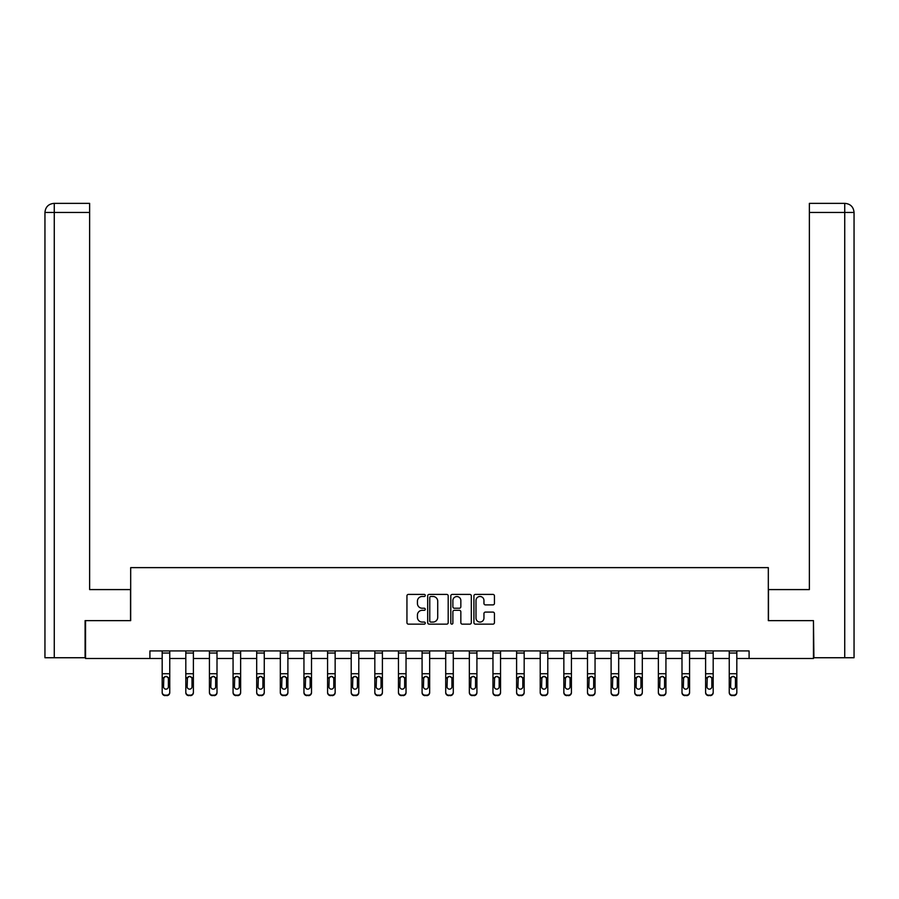 <?xml version="1.0" encoding="UTF-8"?>
<svg xmlns="http://www.w3.org/2000/svg" width="899" height="899" viewBox="0 0 899 899"><rect width="100%" height="100%" fill="white"/><g stroke="black" fill="none" stroke-linecap="round" stroke-linejoin="round"><path stroke-width="1.35" d="M425.272 595.453A1.045 1.045 0 0 0 424.227 594.408L408.427 594.408A1.483 1.483 0 0 0 406.944 595.891L406.944 622.659A1.483 1.483 0 0 0 408.427 624.142L424.227 624.142A1.045 1.045 0 0 0 425.272 623.097A1.045 1.045 0 0 0 424.227 622.063L422.182 622.063A4.753 4.753 0 0 1 417.428 617.298L417.428 615.073A4.753 4.753 0 0 1 422.182 610.32L424.227 610.32A1.045 1.045 0 0 0 425.272 609.275A1.045 1.045 0 0 0 424.227 608.23L422.182 608.23A4.753 4.753 0 0 1 417.428 603.476L417.428 601.251A4.753 4.753 0 0 1 422.182 596.486L424.227 596.486A1.045 1.045 0 0 0 425.272 595.453M492.944 604.892A1.483 1.483 0 0 0 494.439 603.398L494.439 595.891A1.483 1.483 0 0 0 492.944 594.408L475.402 594.408A1.483 1.483 0 0 0 473.919 595.891L473.919 622.659A1.483 1.483 0 0 0 475.402 624.142L492.944 624.142A1.483 1.483 0 0 0 494.439 622.659L494.439 613.59A1.483 1.483 0 0 0 492.944 612.095L485.438 612.095A1.483 1.483 0 0 0 483.954 613.59L483.954 618.085A3.978 3.978 0 0 1 479.976 622.063A3.978 3.978 0 0 1 475.998 618.085L475.998 600.465A3.978 3.978 0 0 1 479.976 596.486A3.978 3.978 0 0 1 483.954 600.465L483.954 603.398A1.483 1.483 0 0 0 485.438 604.892L492.944 604.892M89.63 203.365L54.052 203.365L89.63 203.365L89.63 212.445L54.266 212.445L54.266 657.742L85.09 657.742L85.09 620.636L130.681 620.636L130.681 567.629L768.319 567.629L768.319 620.636L813.46 620.636L813.46 658.495L749.092 658.495L749.092 650.932L149.908 650.932L149.908 658.495L162.18 658.495M85.54 620.636L85.54 658.495L149.908 658.495M448.196 595.891A1.483 1.483 0 0 0 446.713 594.408L429.171 594.408A1.483 1.483 0 0 0 427.688 595.891L427.688 622.659A1.483 1.483 0 0 0 429.171 624.142L446.713 624.142A1.483 1.483 0 0 0 448.196 622.659L448.196 595.891M452.287 594.408L469.829 594.408A1.483 1.483 0 0 1 471.312 595.891L471.312 622.659A1.483 1.483 0 0 1 469.829 624.142L462.322 624.142A1.483 1.483 0 0 1 460.839 622.659L460.839 611.803A1.483 1.483 0 0 0 459.344 610.32L454.366 610.32A1.483 1.483 0 0 0 452.882 611.803L452.882 623.097A1.045 1.045 0 0 1 451.837 624.142A1.045 1.045 0 0 1 450.804 623.097L450.804 595.891A1.483 1.483 0 0 1 452.287 594.408M169.754 658.495L185.812 658.495M193.386 658.495L209.433 658.495M217.007 658.495L233.066 658.495M240.64 658.495L256.687 658.495M264.261 658.495L280.319 658.495M287.894 658.495L303.952 658.495M311.515 658.495L327.573 658.495M335.147 658.495L351.206 658.495M358.78 658.495L374.827 658.495M382.401 658.495L398.459 658.495M406.033 658.495L422.081 658.495M429.655 658.495L445.713 658.495M453.287 658.495L469.345 658.495M476.919 658.495L492.967 658.495M500.541 658.495L516.599 658.495M524.173 658.495L540.22 658.495M547.794 658.495L563.853 658.495M571.427 658.495L587.485 658.495M595.048 658.495L611.106 658.495M618.681 658.495L634.739 658.495M642.313 658.495L658.36 658.495M665.934 658.495L681.993 658.495M689.567 658.495L705.614 658.495M713.188 658.495L729.246 658.495M736.82 658.495L749.092 658.495M430.801 596.486A1.045 1.045 0 0 0 429.767 597.532L429.767 621.018A1.045 1.045 0 0 0 430.801 622.063L432.958 622.063A4.753 4.753 0 0 0 437.723 617.298L437.723 601.251A4.753 4.753 0 0 0 432.958 596.486L430.801 596.486M460.839 600.543A3.978 3.978 0 0 0 456.861 596.565A3.978 3.978 0 0 0 452.882 600.543L452.882 606.746A1.483 1.483 0 0 0 454.366 608.23L459.344 608.23A1.483 1.483 0 0 0 460.839 606.746L460.839 600.543M162.18 678.127L162.18 692.163A3.034 3 -0 0 0 165.214 695.163L166.72 695.163A3.034 3 -0 0 0 169.754 692.163L169.754 692.635A3.034 3 180 0 1 166.72 695.635L166.72 695.163M168.394 686.746L168.394 678.767L168.394 686.746A2.427 2.405 180 0 1 165.967 689.151A2.427 2.405 180 0 0 168.394 686.746M163.539 687.218L163.539 686.746A2.427 2.405 180 0 0 165.967 689.151M164.697 676.689L163.539 678.588M167.236 676.689L165.967 676.34L168.124 677.655L168.394 678.767M162.18 692.163L162.18 650.955L169.754 650.955L169.754 692.163M165.214 695.163L166.72 695.635M165.214 695.635A3.034 3 180 0 1 162.18 692.635M162.18 677.655L163.809 677.655L163.539 686.746M163.809 677.655L165.967 676.34M130.524 620.636L130.524 589.587L89.63 589.587L89.63 212.445M54.266 657.742L44.95 657.742L44.95 212.445C45.489 206.927 48.524 203.904 54.03 203.365L54.052 203.365C48.512 203.904 45.478 206.939 44.95 212.445L44.95 566.864M54.266 203.365L56.311 203.365L54.266 203.365L54.266 212.445L44.95 212.445M768.476 620.636L768.476 589.587L809.37 589.587L809.37 203.365L844.948 203.365L809.37 203.365M854.05 566.864L854.05 212.445L854.05 657.742L813.91 657.742L813.46 620.636M844.734 203.365L842.689 203.365L844.734 203.365L844.734 212.445L809.37 212.445M844.734 657.742L844.734 212.445L854.05 212.445C853.511 206.927 850.476 203.904 844.97 203.365M185.812 653.034L193.386 653.034L193.386 650.955L185.812 650.955L185.812 692.163A3.034 3 -0 0 0 188.835 695.163L190.352 695.163A3.034 3 -0 0 0 193.386 692.163L193.386 692.635A3.034 3 180 0 1 190.352 695.635L190.352 695.163M192.015 686.746L192.015 678.767L192.015 686.746A2.427 2.405 180 0 1 189.599 689.151A2.427 2.405 180 0 0 192.015 686.746M187.172 687.218L187.172 686.746A2.427 2.405 180 0 0 189.599 689.151M188.329 676.689L187.172 678.588M190.858 676.689L189.599 676.34L191.745 677.655L192.015 678.767M209.433 653.034L217.007 653.034L217.007 650.955L209.433 650.955L209.433 692.163A3.034 3 -0 0 0 212.467 695.163L213.984 695.163A3.034 3 -0 0 0 217.007 692.163L217.007 692.635A3.034 3 180 0 1 213.984 695.635L213.984 695.163M215.648 686.746L215.648 678.767L215.648 686.746A2.427 2.405 180 0 1 213.22 689.151A2.427 2.405 180 0 0 215.648 686.746M210.804 687.218L210.804 686.746A2.427 2.405 180 0 0 213.22 689.151M211.962 676.689L210.804 678.588M214.49 676.689L213.22 676.34L215.378 677.655L215.648 678.767M193.386 653.034L193.386 692.635M188.835 695.163L190.352 695.635M188.835 695.635A3.034 3 180 0 1 185.812 692.635M185.812 677.655L187.442 677.655L187.172 686.746M187.442 677.655L189.599 676.34M217.007 653.034L217.007 692.635M212.467 695.163L213.984 695.635M212.467 695.635A3.034 3 180 0 1 209.433 692.635M209.433 677.655L211.063 677.655L210.804 686.746M211.063 677.655L213.22 676.34M233.066 653.034L240.64 653.034L240.64 650.955L233.066 650.955L233.066 692.163A3.034 3 -0 0 0 236.089 695.163L237.606 695.163A3.034 3 -0 0 0 240.64 692.163L240.64 692.635A3.034 3 180 0 1 237.606 695.635L237.606 695.163M239.269 686.746L239.269 678.767L239.269 686.746A2.427 2.405 180 0 1 236.853 689.151A2.427 2.405 180 0 0 239.269 686.746M234.425 687.218L234.425 686.746A2.427 2.405 180 0 0 236.853 689.151M235.583 676.689L234.425 678.588M238.111 676.689L236.853 676.34L239.01 677.655L239.269 678.767M256.687 653.034L264.261 653.034L264.261 650.955L256.687 650.955L256.687 692.163A3.034 3 -0 0 0 259.721 695.163L261.238 695.163A3.034 3 -0 0 0 264.261 692.163L264.261 692.635A3.034 3 180 0 1 261.238 695.635L261.238 695.163M262.901 686.746L262.901 678.767L262.901 686.746A2.427 2.405 180 0 1 260.474 689.151A2.427 2.405 180 0 0 262.901 686.746M258.058 687.218L258.058 686.746A2.427 2.405 180 0 0 260.474 689.151M259.215 676.689L258.058 678.588M261.744 676.689L260.474 676.34L262.632 677.655L262.901 678.767M280.319 653.034L287.894 653.034L287.894 650.955L280.319 650.955L280.319 692.163A3.034 3 -0 0 0 283.354 695.163L284.859 695.163A3.034 3 -0 0 0 287.894 692.163L287.894 692.635A3.034 3 180 0 1 284.859 695.635L284.859 695.163M286.534 686.746L286.534 678.767L286.534 686.746A2.427 2.405 180 0 1 284.106 689.151A2.427 2.405 180 0 0 286.534 686.746M281.679 687.218L281.679 686.746A2.427 2.405 180 0 0 284.106 689.151M282.837 676.689L281.679 678.588M285.365 676.689L284.106 676.34L286.264 677.655L286.534 678.767M240.64 653.034L240.64 692.635M236.089 695.163L237.606 695.635M236.089 695.635A3.034 3 180 0 1 233.066 692.635M233.066 677.655L234.695 677.655L234.425 686.746M234.695 677.655L236.853 676.34M264.261 653.034L264.261 692.635M259.721 695.163L261.238 695.635M259.721 695.635A3.034 3 180 0 1 256.687 692.635M256.687 677.655L258.328 677.655L258.058 686.746M258.328 677.655L260.474 676.34M287.894 653.034L287.894 692.635M283.354 695.163L284.859 695.635M283.354 695.635A3.034 3 180 0 1 280.319 692.635M280.319 677.655L281.949 677.655L281.679 686.746M281.949 677.655L284.106 676.34M303.952 653.034L311.515 653.034L311.515 650.955L303.952 650.955L303.952 692.163A3.034 3 -0 0 0 306.975 695.163L308.492 695.163A3.034 3 -0 0 0 311.515 692.163L311.515 692.635A3.034 3 180 0 1 308.492 695.635L308.492 695.163M310.155 686.746L310.155 678.767L310.155 686.746A2.427 2.405 180 0 1 307.739 689.151A2.427 2.405 180 0 0 310.155 686.746M305.312 687.218L305.312 686.746A2.427 2.405 180 0 0 307.739 689.151M306.469 676.689L305.312 678.588M308.998 676.689L307.739 676.34L309.885 677.655L310.155 678.767M311.515 653.034L311.515 692.635M306.975 695.163L308.492 695.635M306.975 695.635A3.034 3 180 0 1 303.952 692.635M303.952 677.655L305.581 677.655L305.312 686.746M305.581 677.655L307.739 676.34M327.573 653.034L335.147 653.034L335.147 650.955L327.573 650.955L327.573 692.163A3.034 3 -0 0 0 330.607 695.163L332.113 695.163A3.034 3 -0 0 0 335.147 692.163L335.147 692.635A3.034 3 180 0 1 332.113 695.635L332.113 695.163M333.787 686.746L333.787 678.767L333.787 686.746A2.427 2.405 180 0 1 331.36 689.151A2.427 2.405 180 0 0 333.787 686.746M328.933 687.218L328.933 686.746A2.427 2.405 180 0 0 331.36 689.151M330.102 676.689L328.933 678.588M332.63 676.689L331.36 676.34L333.518 677.655L333.787 678.767M335.147 653.034L335.147 692.635M330.607 695.163L332.113 695.635M330.607 695.635A3.034 3 180 0 1 327.573 692.635M327.573 677.655L329.203 677.655L328.933 686.746M329.203 677.655L331.36 676.34M351.206 653.034L358.78 653.034L358.78 650.955L351.206 650.955L351.206 692.163A3.034 3 -0 0 0 354.228 695.163L355.746 695.163A3.034 3 -0 0 0 358.78 692.163L358.78 692.635A3.034 3 180 0 1 355.746 695.635L355.746 695.163M357.409 686.746L357.409 678.767L357.409 686.746A2.427 2.405 180 0 1 354.993 689.151A2.427 2.405 180 0 0 357.409 686.746M352.565 687.218L352.565 686.746A2.427 2.405 180 0 0 354.993 689.151M353.723 676.689L352.565 678.588M356.251 676.689L354.993 676.34L357.139 677.655L357.409 678.767M358.78 653.034L358.78 692.635M354.228 695.163L355.746 695.635M354.228 695.635A3.034 3 180 0 1 351.206 692.635M351.206 677.655L352.835 677.655L352.565 686.746M352.835 677.655L354.993 676.34M374.827 653.034L382.401 653.034L382.401 650.955L374.827 650.955L374.827 692.163A3.034 3 -0 0 0 377.861 695.163L379.378 695.163A3.034 3 -0 0 0 382.401 692.163L382.401 692.635A3.034 3 180 0 1 379.378 695.635L379.378 695.163M381.041 686.746L381.041 678.767L381.041 686.746A2.427 2.405 180 0 1 378.614 689.151A2.427 2.405 180 0 0 381.041 686.746M376.198 687.218L376.198 686.746A2.427 2.405 180 0 0 378.614 689.151M377.355 676.689L376.198 678.588M379.884 676.689L378.614 676.34L380.771 677.655L381.041 678.767M382.401 653.034L382.401 692.635M377.861 695.163L379.378 695.635M377.861 695.635A3.034 3 180 0 1 374.827 692.635M374.827 677.655L376.456 677.655L376.198 686.746M376.456 677.655L378.614 676.34M398.459 653.034L406.033 653.034L406.033 650.955L398.459 650.955L398.459 692.163A3.034 3 -0 0 0 401.482 695.163L402.999 695.163A3.034 3 -0 0 0 406.033 692.163L406.033 692.635A3.034 3 180 0 1 402.999 695.635L402.999 695.163M404.662 686.746L404.662 678.767L404.662 686.746A2.427 2.405 180 0 1 402.246 689.151A2.427 2.405 180 0 0 404.662 686.746M399.819 687.218L399.819 686.746A2.427 2.405 180 0 0 402.246 689.151M400.976 676.689L399.819 678.588M403.505 676.689L402.246 676.34L404.404 677.655L404.662 678.767M406.033 653.034L406.033 692.635M401.482 695.163L402.999 695.635M401.482 695.635A3.034 3 180 0 1 398.459 692.635M398.459 677.655L400.089 677.655L399.819 686.746M400.089 677.655L402.246 676.34M422.081 653.034L429.655 653.034L429.655 650.955L422.081 650.955L422.081 692.163A3.034 3 -0 0 0 425.115 695.163L426.632 695.163A3.034 3 -0 0 0 429.655 692.163L429.655 692.635A3.034 3 180 0 1 426.632 695.635L426.632 695.163M428.295 686.746L428.295 678.767L428.295 686.746A2.427 2.405 180 0 1 425.868 689.151A2.427 2.405 180 0 0 428.295 686.746M423.451 687.218L423.451 686.746A2.427 2.405 180 0 0 425.868 689.151M424.609 676.689L423.451 678.588M427.137 676.689L425.868 676.34L428.025 677.655L428.295 678.767M429.655 653.034L429.655 692.635M425.115 695.163L426.632 695.635M425.115 695.635A3.034 3 180 0 1 422.081 692.635M422.081 677.655L423.721 677.655L423.451 686.746M423.721 677.655L425.868 676.34M445.713 653.034L453.287 653.034L453.287 650.955L445.713 650.955L445.713 692.163A3.034 3 -0 0 0 448.747 695.163L450.253 695.163A3.034 3 -0 0 0 453.287 692.163L453.287 692.635A3.034 3 180 0 1 450.253 695.635L450.253 695.163M451.927 686.746L451.927 678.767L451.927 686.746A2.427 2.405 180 0 1 449.5 689.151A2.427 2.405 180 0 0 451.927 686.746M447.073 687.218L447.073 686.746A2.427 2.405 180 0 0 449.5 689.151M448.23 676.689L447.073 678.588M450.77 676.689L449.5 676.34L451.658 677.655L451.927 678.767M453.287 653.034L453.287 692.635M448.747 695.163L450.253 695.635M448.747 695.635A3.034 3 180 0 1 445.713 692.635M445.713 677.655L447.342 677.655L447.073 686.746M447.342 677.655L449.5 676.34M469.345 653.034L476.919 653.034L476.919 650.955L469.345 650.955L469.345 692.163A3.034 3 -0 0 0 472.368 695.163L473.885 695.163A3.034 3 -0 0 0 476.919 692.163L476.919 692.635A3.034 3 180 0 1 473.885 695.635L473.885 695.163M475.549 686.746L475.549 678.767L475.549 686.746A2.427 2.405 180 0 1 473.132 689.151A2.427 2.405 180 0 0 475.549 686.746M470.705 687.218L470.705 686.746A2.427 2.405 180 0 0 473.132 689.151M471.863 676.689L470.705 678.588M474.391 676.689L473.132 676.34L475.279 677.655L475.549 678.767M476.919 653.034L476.919 692.635M472.368 695.163L473.885 695.635M472.368 695.635A3.034 3 180 0 1 469.345 692.635M469.345 677.655L470.975 677.655L470.705 686.746M470.975 677.655L473.132 676.34M492.967 653.034L500.541 653.034L500.541 650.955L492.967 650.955L492.967 692.163A3.034 3 -0 0 0 496.001 695.163L497.518 695.163A3.034 3 -0 0 0 500.541 692.163L500.541 692.635A3.034 3 180 0 1 497.518 695.635L497.518 695.163M499.181 686.746L499.181 678.767L499.181 686.746A2.427 2.405 180 0 1 496.754 689.151A2.427 2.405 180 0 0 499.181 686.746M494.338 687.218L494.338 686.746A2.427 2.405 180 0 0 496.754 689.151M495.495 676.689L494.338 678.588M498.024 676.689L496.754 676.34L498.911 677.655L499.181 678.767M500.541 653.034L500.541 692.635M496.001 695.163L497.518 695.635M496.001 695.635A3.034 3 180 0 1 492.967 692.635M492.967 677.655L494.596 677.655L494.338 686.746M494.596 677.655L496.754 676.34M516.599 653.034L524.173 653.034L524.173 650.955L516.599 650.955L516.599 692.163A3.034 3 -0 0 0 519.622 695.163L521.139 695.163A3.034 3 -0 0 0 524.173 692.163L524.173 692.635A3.034 3 180 0 1 521.139 695.635L521.139 695.163M522.802 686.746L522.802 678.767L522.802 686.746A2.427 2.405 180 0 1 520.386 689.151A2.427 2.405 180 0 0 522.802 686.746M517.959 687.218L517.959 686.746A2.427 2.405 180 0 0 520.386 689.151M519.116 676.689L517.959 678.588M521.645 676.689L520.386 676.34L522.544 677.655L522.802 678.767M524.173 653.034L524.173 692.635M519.622 695.163L521.139 695.635M519.622 695.635A3.034 3 180 0 1 516.599 692.635M516.599 677.655L518.229 677.655L517.959 686.746M518.229 677.655L520.386 676.34M540.22 653.034L547.794 653.034L547.794 650.955L540.22 650.955L540.22 692.163A3.034 3 -0 0 0 543.254 695.163L544.772 695.163A3.034 3 -0 0 0 547.794 692.163L547.794 692.635A3.034 3 180 0 1 544.772 695.635L544.772 695.163M546.435 686.746L546.435 678.767L546.435 686.746A2.427 2.405 180 0 1 544.007 689.151A2.427 2.405 180 0 0 546.435 686.746M541.591 687.218L541.591 686.746A2.427 2.405 180 0 0 544.007 689.151M542.749 676.689L541.591 678.588M545.277 676.689L544.007 676.34L546.165 677.655L546.435 678.767M547.794 653.034L547.794 692.635M543.254 695.163L544.772 695.635M543.254 695.635A3.034 3 180 0 1 540.22 692.635M540.22 677.655L541.861 677.655L541.591 686.746M541.861 677.655L544.007 676.34M563.853 653.034L571.427 653.034L571.427 650.955L563.853 650.955L563.853 692.163A3.034 3 -0 0 0 566.887 695.163L568.393 695.163A3.034 3 -0 0 0 571.427 692.163L571.427 692.635A3.034 3 180 0 1 568.393 695.635L568.393 695.163M570.067 686.746L570.067 678.767L570.067 686.746A2.427 2.405 180 0 1 567.64 689.151A2.427 2.405 180 0 0 570.067 686.746M565.213 687.218L565.213 686.746A2.427 2.405 180 0 0 567.64 689.151M566.37 676.689L565.213 678.588M568.898 676.689L567.64 676.34L569.797 677.655L570.067 678.767M571.427 653.034L571.427 692.635M566.887 695.163L568.393 695.635M566.887 695.635A3.034 3 180 0 1 563.853 692.635M563.853 677.655L565.482 677.655L565.213 686.746M565.482 677.655L567.64 676.34M587.485 653.034L595.048 653.034L595.048 650.955L587.485 650.955L587.485 692.163A3.034 3 -0 0 0 590.508 695.163L592.025 695.163A3.034 3 -0 0 0 595.048 692.163L595.048 692.635A3.034 3 180 0 1 592.025 695.635L592.025 695.163M593.688 686.746L593.688 678.767L593.688 686.746A2.427 2.405 180 0 1 591.261 689.151A2.427 2.405 180 0 0 593.688 686.746M588.845 687.218L588.845 686.746A2.427 2.405 180 0 0 591.261 689.151M590.002 676.689L588.845 678.588M592.531 676.689L591.261 676.34L593.419 677.655L593.688 678.767M595.048 653.034L595.048 692.635M590.508 695.163L592.025 695.635M590.508 695.635A3.034 3 180 0 1 587.485 692.635M587.485 677.655L589.115 677.655L588.845 686.746M589.115 677.655L591.261 676.34M611.106 653.034L618.681 653.034L618.681 650.955L611.106 650.955L611.106 692.163A3.034 3 -0 0 0 614.141 695.163L615.646 695.163A3.034 3 -0 0 0 618.681 692.163L618.681 692.635A3.034 3 180 0 1 615.646 695.635L615.646 695.163M617.321 686.746L617.321 678.767L617.321 686.746A2.427 2.405 180 0 1 614.894 689.151A2.427 2.405 180 0 0 617.321 686.746M612.466 687.218L612.466 686.746A2.427 2.405 180 0 0 614.894 689.151M613.635 676.689L612.466 678.588M616.163 676.689L614.894 676.34L617.051 677.655L617.321 678.767M618.681 653.034L618.681 692.635M614.141 695.163L615.646 695.635M614.141 695.635A3.034 3 180 0 1 611.106 692.635M611.106 677.655L612.736 677.655L612.466 686.746M612.736 677.655L614.894 676.34M634.739 653.034L642.313 653.034L642.313 650.955L634.739 650.955L634.739 692.163A3.034 3 -0 0 0 637.762 695.163L639.279 695.163A3.034 3 -0 0 0 642.313 692.163L642.313 692.635A3.034 3 180 0 1 639.279 695.635L639.279 695.163M640.942 686.746L640.942 678.767L640.942 686.746A2.427 2.405 180 0 1 638.526 689.151A2.427 2.405 180 0 0 640.942 686.746M636.099 687.218L636.099 686.746A2.427 2.405 180 0 0 638.526 689.151M637.256 676.689L636.099 678.588M639.785 676.689L638.526 676.34L640.672 677.655L640.942 678.767M642.313 653.034L642.313 692.635M637.762 695.163L639.279 695.635M637.762 695.635A3.034 3 180 0 1 634.739 692.635M634.739 677.655L636.368 677.655L636.099 686.746M636.368 677.655L638.526 676.34M658.36 653.034L665.934 653.034L665.934 650.955L658.36 650.955L658.36 692.163A3.034 3 -0 0 0 661.394 695.163L662.911 695.163A3.034 3 -0 0 0 665.934 692.163L665.934 692.635A3.034 3 180 0 1 662.911 695.635L662.911 695.163M664.575 686.746L664.575 678.767L664.575 686.746A2.427 2.405 180 0 1 662.147 689.151A2.427 2.405 180 0 0 664.575 686.746M659.731 687.218L659.731 686.746A2.427 2.405 180 0 0 662.147 689.151M660.889 676.689L659.731 678.588M663.417 676.689L662.147 676.34L664.305 677.655L664.575 678.767M665.934 653.034L665.934 692.635M661.394 695.163L662.911 695.635M661.394 695.635A3.034 3 180 0 1 658.36 692.635M658.36 677.655L659.99 677.655L659.731 686.746M659.99 677.655L662.147 676.34M681.993 653.034L689.567 653.034L689.567 650.955L681.993 650.955L681.993 692.163A3.034 3 -0 0 0 685.016 695.163L686.533 695.163A3.034 3 -0 0 0 689.567 692.163L689.567 692.635A3.034 3 180 0 1 686.533 695.635L686.533 695.163M688.196 686.746L688.196 678.767L688.196 686.746A2.427 2.405 180 0 1 685.78 689.151A2.427 2.405 180 0 0 688.196 686.746M683.352 687.218L683.352 686.746A2.427 2.405 180 0 0 685.78 689.151M684.51 676.689L683.352 678.588M687.038 676.689L685.78 676.34L687.937 677.655L688.196 678.767M689.567 653.034L689.567 692.635M685.016 695.163L686.533 695.635M685.016 695.635A3.034 3 180 0 1 681.993 692.635M681.993 677.655L683.622 677.655L683.352 686.746M683.622 677.655L685.78 676.34M705.614 653.034L713.188 653.034L713.188 650.955L705.614 650.955L705.614 692.163A3.034 3 -0 0 0 708.648 695.163L710.165 695.163A3.034 3 -0 0 0 713.188 692.163L713.188 692.635A3.034 3 180 0 1 710.165 695.635L710.165 695.163M711.828 686.746L711.828 678.767L711.828 686.746A2.427 2.405 180 0 1 709.401 689.151A2.427 2.405 180 0 0 711.828 686.746M706.985 687.218L706.985 686.746A2.427 2.405 180 0 0 709.401 689.151M708.142 676.689L706.985 678.588M710.671 676.689L709.401 676.34L711.559 677.655L711.828 678.767M713.188 653.034L713.188 692.635M708.648 695.163L710.165 695.635M708.648 695.635A3.034 3 180 0 1 705.614 692.635M705.614 677.655L707.255 677.655L706.985 686.746M707.255 677.655L709.401 676.34M729.246 653.034L736.82 653.034L736.82 650.955L729.246 650.955L729.246 692.163A3.034 3 -0 0 0 732.28 695.163L733.786 695.163A3.034 3 -0 0 0 736.82 692.163L736.82 692.635A3.034 3 180 0 1 733.786 695.635L733.786 695.163M735.461 686.746L735.461 678.767L735.461 686.746A2.427 2.405 180 0 1 733.033 689.151A2.427 2.405 180 0 0 735.461 686.746M730.606 687.218L730.606 686.746A2.427 2.405 180 0 0 733.033 689.151M731.764 676.689L730.606 678.588M734.303 676.689L733.033 676.34L735.191 677.655L735.461 678.767M736.82 653.034L736.82 692.635M732.28 695.163L733.786 695.635M732.28 695.635A3.034 3 180 0 1 729.246 692.635M729.246 677.655L730.876 677.655L730.606 686.746M730.876 677.655L733.033 676.34M168.124 677.655L169.754 677.655M162.18 673.733L169.754 673.733M162.18 653.034L169.754 653.034M191.745 677.655L193.386 677.655M185.812 673.733L193.386 673.733M215.378 677.655L217.007 677.655M209.433 673.733L217.007 673.733M239.01 677.655L240.64 677.655M233.066 673.733L240.64 673.733M262.632 677.655L264.261 677.655M256.687 673.733L264.261 673.733M286.264 677.655L287.894 677.655M280.319 673.733L287.894 673.733M309.885 677.655L311.515 677.655M303.952 673.733L311.515 673.733M333.518 677.655L335.147 677.655M327.573 673.733L335.147 673.733M357.139 677.655L358.78 677.655M351.206 673.733L358.78 673.733M380.771 677.655L382.401 677.655M374.827 673.733L382.401 673.733M404.404 677.655L406.033 677.655M398.459 673.733L406.033 673.733M428.025 677.655L429.655 677.655M422.081 673.733L429.655 673.733M451.658 677.655L453.287 677.655M445.713 673.733L453.287 673.733M475.279 677.655L476.919 677.655M469.345 673.733L476.919 673.733M498.911 677.655L500.541 677.655M492.967 673.733L500.541 673.733M522.544 677.655L524.173 677.655M516.599 673.733L524.173 673.733M546.165 677.655L547.794 677.655M540.22 673.733L547.794 673.733M569.797 677.655L571.427 677.655M563.853 673.733L571.427 673.733M593.419 677.655L595.048 677.655M587.485 673.733L595.048 673.733M617.051 677.655L618.681 677.655M611.106 673.733L618.681 673.733M640.672 677.655L642.313 677.655M634.739 673.733L642.313 673.733M664.305 677.655L665.934 677.655M658.36 673.733L665.934 673.733M687.937 677.655L689.567 677.655M681.993 673.733L689.567 673.733M711.559 677.655L713.188 677.655M705.614 673.733L713.188 673.733M735.191 677.655L736.82 677.655M729.246 673.733L736.82 673.733"/></g></svg>
